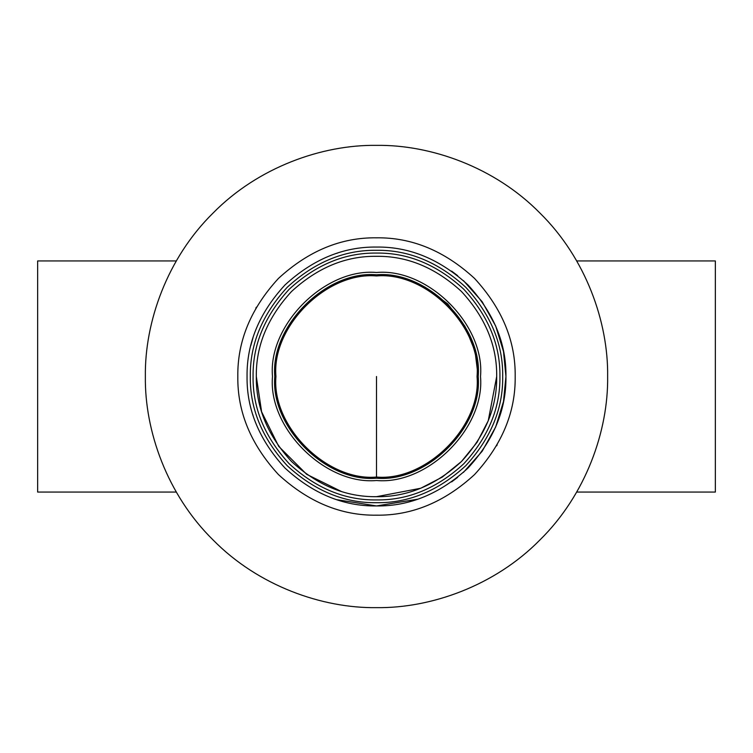<?xml version="1.0" encoding="UTF-8"?>
<svg xmlns="http://www.w3.org/2000/svg" width="753" height="753" viewBox="0 0 753 753"><rect width="100%" height="100%" fill="white"/><g stroke="black" fill="none" stroke-linecap="round" stroke-linejoin="round"><path stroke-width="1.13" d="M576.666 492.067L715.35 492.067L715.35 260.933L576.666 260.933M176.334 260.933L37.65 260.933L37.65 492.067L176.334 492.067M607.643 376.5C608.386 322.303 585.919 258.241 539.939 213.061C494.759 167.081 430.697 144.614 376.5 145.357C322.303 144.614 258.241 167.081 213.061 213.061C167.081 258.241 144.614 322.303 145.357 376.5C144.614 430.697 167.081 494.759 213.061 539.939C258.241 585.919 322.303 608.386 376.5 607.643C430.697 608.386 494.759 585.919 539.939 539.939C585.919 494.759 608.386 430.697 607.643 376.5M237.816 375.738L237.816 376.5C237.346 411.891 250.881 444.581 278.441 474.559C308.419 502.119 341.109 515.654 376.5 515.184C411.891 515.654 444.581 502.119 474.559 474.559C502.119 444.581 515.654 411.891 515.184 376.5C515.654 341.109 502.119 308.419 474.559 278.441C444.581 250.881 411.891 237.346 376.5 237.816C341.109 237.346 308.419 250.881 278.441 278.441C250.881 308.419 237.346 341.109 237.816 376.5L237.816 377.262M256.397 307.158L255.813 308.175M515.184 377.262L515.184 375.738M496.604 445.842L497.187 444.825M376.5 478.202C326.181 482.748 270.252 426.819 274.798 376.5C270.252 426.819 326.181 482.748 376.5 478.202C426.819 482.748 482.748 426.819 478.202 376.5C482.748 326.181 426.819 270.252 376.5 274.798C326.181 270.252 270.252 326.181 274.798 376.5C270.252 326.181 326.181 270.252 376.5 274.798C426.819 270.252 482.748 326.181 478.202 376.5L475.049 351.387L464.893 326.209L447.724 303.901L425.116 287.175M376.5 496.688L420.739 488.255L442.275 477.101L461.485 461.485L477.101 442.275L488.255 420.739L496.688 376.5C497.102 407.175 485.374 435.507 461.485 461.485C435.507 485.374 407.175 497.102 376.5 496.688C345.825 497.102 317.493 485.374 291.515 461.485C267.626 435.507 255.898 407.175 256.312 376.5L261.611 411.816L278.685 446.341L306.659 474.315L341.184 491.389M272.492 376.5C267.833 427.958 325.042 485.167 376.5 480.508C427.958 485.167 485.167 427.958 480.508 376.5C485.167 325.042 427.958 267.833 376.5 272.492C325.042 267.833 267.833 325.042 272.492 376.5M256.312 376.5C255.898 345.825 267.626 317.493 291.515 291.515C317.493 267.626 345.825 255.898 376.5 256.312C407.175 255.898 435.507 267.626 461.485 291.515C485.374 317.493 497.102 345.825 496.688 376.5M463.424 280.596L482.184 301.765L495.69 326.03L503.503 351.519L505.941 376.5L503.503 401.481L495.69 426.97L482.184 451.235L463.424 472.404M457.683 477.317L451.64 481.892M417.708 499.211L376.5 505.941L336.732 499.681M253.064 415.487L252.792 414.592M505.941 376.5C506.383 409.538 493.742 440.044 468.027 468.027C440.044 493.742 409.538 506.383 376.5 505.941C343.462 506.383 312.956 493.742 284.973 468.027C259.258 440.044 246.617 409.538 247.059 376.5C246.617 343.462 259.258 312.956 284.973 284.973C312.956 259.258 343.462 246.617 376.5 247.059C409.538 246.617 440.044 259.258 468.027 284.973C493.742 312.956 506.383 343.462 505.941 376.5M250.843 345.448L253.064 337.513M336.732 253.319L337.598 253.046M416.993 253.563L417.708 253.789M451.64 271.108L457.683 275.683M376.5 477.054C426.245 481.544 481.544 426.245 477.054 376.5C481.544 326.755 426.245 271.457 376.5 275.946C326.755 271.457 271.457 326.755 275.946 376.5C271.457 426.245 326.755 481.544 376.5 477.054L376.5 376.5M250.297 376.5C249.864 344.29 262.185 314.547 287.26 287.26C314.547 262.185 344.29 249.864 376.5 250.297C408.71 249.864 438.453 262.185 465.74 287.26C490.815 314.547 503.136 344.29 502.703 376.5C503.136 408.71 490.815 438.453 465.74 465.74C438.453 490.815 408.71 503.136 376.5 502.703C344.29 503.136 314.547 490.815 287.26 465.74C262.185 438.453 249.864 408.71 250.297 376.5M499.926 376.5C500.35 408.004 488.302 437.098 463.773 463.773C437.098 488.302 408.004 500.35 376.5 499.926C344.996 500.35 315.902 488.302 289.227 463.773C264.698 437.098 252.65 408.004 253.074 376.5C252.65 344.996 264.698 315.902 289.227 289.227C315.902 264.698 344.996 252.65 376.5 253.074C408.004 252.65 437.098 264.698 463.773 289.227C488.302 315.902 500.35 344.996 499.926 376.5"/></g></svg>
